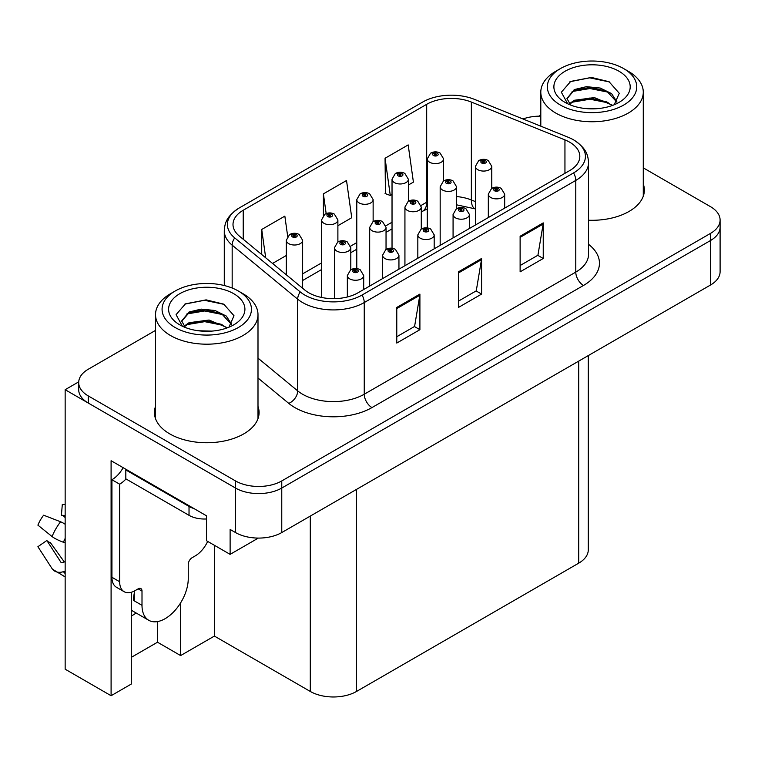 <?xml version="1.0" encoding="UTF-8"?>
<svg xmlns="http://www.w3.org/2000/svg" width="758" height="758" viewBox="0 0 758 758"><rect width="100%" height="100%" fill="white"/><g stroke="black" fill="none" stroke-linecap="round" stroke-linejoin="round"><path stroke-width="1.14" d="M131.295 615.998A34.887 20.144 120 0 0 132.83 615.164A34.887 20.144 120 0 0 136.137 612.995M131.295 592.282L131.295 684.057L111.094 695.721L111.094 460.722L206.527 515.819L206.527 540.748L230.119 554.363L230.119 529.444L235.511 532.552A32.708 18.884 0 0 0 281.768 532.552L710.521 285.017A32.708 18.884 0 0 0 720.1 271.667L720.1 227.154A32.708 18.884 0 0 1 710.521 240.513A32.708 18.884 0 0 0 720.1 227.154L720.1 220.038A32.708 18.884 0 0 0 710.521 206.688L643.277 167.859M258.307 538.085L230.119 554.363M540.805 115.822L540.16 115.453L538.919 116.163M155.523 330.393L88.279 369.222A32.708 18.884 0 0 0 78.699 382.572A32.708 18.884 0 0 0 88.279 395.922L235.511 480.932A32.708 18.884 0 0 0 281.768 480.932L281.768 488.048L710.521 240.513L281.768 488.048A32.708 18.884 0 0 1 235.511 488.048A32.708 18.884 0 0 0 281.768 488.048L281.768 532.552M111.094 695.721L65.15 669.191L65.15 389.697L235.511 488.048L88.279 403.048A32.708 18.884 0 0 1 78.699 389.697L78.699 382.572M78.718 381.861L65.15 389.697M588.284 355.587L588.284 549.825A32.708 18.884 180 0 1 578.705 563.175L356.535 691.448A32.708 18.884 180 0 1 310.287 691.448L214.391 636.076L214.391 545.286M214.391 636.076L180.622 655.575L180.622 602.856M131.295 657.357L157.503 642.225L180.622 655.575M157.503 642.225L157.503 621.588M155.523 406.392A52.33 30.216 0 0 0 154.433 412.523A52.33 30.216 0 0 0 169.754 433.889A52.33 30.216 0 0 0 226.784 440.436A52.33 30.216 0 0 0 259.084 412.523A52.33 30.216 0 0 0 257.995 406.392M155.523 413.508A52.33 30.216 0 0 0 154.793 416.085M569.609 142.153A34.887 20.144 180 0 1 579.823 156.394A34.887 20.144 180 0 1 569.609 170.635L358.079 292.759A34.887 20.144 180 0 1 304.839 290.068L239.31 236.041A34.887 20.144 180 0 1 233 224.491A34.887 20.144 180 0 1 243.214 210.25L426.688 104.32A34.887 20.144 180 0 1 471.362 102.065L564.947 139.898A34.887 20.144 180 0 1 569.609 142.153M573.569 139.86A40.487 23.375 0 0 0 568.159 137.245L474.584 99.412A40.487 23.375 0 0 0 422.727 102.027L239.253 207.957A40.487 23.375 0 0 0 238.694 208.289A40.487 23.375 0 0 0 234.715 237.898L300.244 291.925A40.487 23.375 0 0 0 362.04 295.042L573.569 172.919A40.487 23.375 0 0 0 574.128 140.192A40.487 23.375 0 0 0 573.569 139.86M396.775 307.445L396.775 343.052L419.904 329.702L419.904 294.095L396.775 307.445M396.775 336.732L414.588 326.452L419.809 295.279A8.717 5.031 -120 0 0 419.904 294.095M414.436 326.537L419.904 329.702M520.121 236.24L520.121 271.838L543.24 258.487L543.24 222.89L520.121 236.24M520.121 265.527L537.924 255.238L543.145 224.065A8.717 5.031 -120 0 0 543.24 222.89M537.773 255.332L543.24 258.487M458.448 271.838L458.448 307.445L481.576 294.095L481.576 258.487L458.448 271.838M458.448 301.125L476.261 290.845L481.482 259.672A8.717 5.031 -120 0 0 481.576 258.487M476.1 290.939L481.576 294.095M588.549 220.227A52.33 30.216 0 0 0 644.366 190.087A52.33 30.216 0 0 0 643.277 183.948M281.768 480.932L710.521 233.388A32.708 18.884 0 0 0 720.1 220.038M540.805 116.154A32.708 18.884 0 0 0 522.963 118.968M408.373 185.018L413.404 182.109L408.183 144.911L385.064 158.261L385.434 193.65M287.68 236.306L284.847 216.125L261.718 229.475L261.718 254.517M337.888 225.713L351.74 217.717L346.52 180.518L323.391 193.868L323.391 215.414M323.391 193.868L326.158 213.585M385.064 158.261L390.285 195.469L392.028 194.455M390.285 195.469L385.064 193.517M272.539 263.443L286.287 255.503M261.718 229.475L265.698 257.796M258.724 416.085A52.33 30.216 0 0 0 257.995 413.508M644.006 193.641A52.33 30.216 0 0 0 643.277 191.073M443.62 180.925L443.62 158.905A8.177 4.719 180 0 1 438.569 163.264A8.177 4.719 180 0 1 429.663 162.24A8.177 4.719 180 0 1 427.266 158.905L430.525 153.23A5.448 3.278 57.8 0 1 433.434 153.391A2.729 1.573 0 0 0 433.519 155.561A2.729 1.573 0 0 0 437.375 155.561A2.729 1.573 0 0 0 437.375 153.343A2.729 1.573 0 0 0 433.604 153.296L434.704 153.988A1.09 0.625 180 0 1 435.859 155.03A1.09 0.625 180 0 1 434.637 154.026L433.434 153.391M434.704 154.916L434.704 153.988M433.604 153.296A5.448 3.004 -117.9 0 0 431.056 152.927A5.448 3.004 -117.9 0 0 430.809 153.078M434.637 154.878L434.637 154.026M491.771 188.372L491.771 166.353A8.177 4.719 180 0 1 486.721 170.711A8.177 4.719 180 0 1 477.815 169.688A8.177 4.719 180 0 1 475.418 166.353L478.677 160.677A5.448 3.278 57.8 0 1 481.586 160.838A2.729 1.573 0 0 0 481.662 163.017A2.729 1.573 0 0 0 485.518 163.017A2.729 1.573 0 0 0 485.518 160.791A2.729 1.573 0 0 0 481.747 160.743L482.855 161.435A1.09 0.625 180 0 1 484.011 162.487A1.09 0.625 180 0 1 482.789 161.473L481.586 160.838M482.855 162.364L482.855 161.435M481.747 160.743A5.448 3.004 -117.9 0 0 479.198 160.374A5.448 3.004 -117.9 0 0 478.961 160.525M482.789 162.326L482.789 161.473M504.676 208.118L504.676 194.152A8.177 4.719 180 0 1 499.626 198.511A8.177 4.719 180 0 1 490.72 197.487A8.177 4.719 180 0 1 488.323 194.152L491.582 188.477A5.448 3.278 57.8 0 1 494.491 188.638A2.729 1.573 0 0 0 494.567 190.817A2.729 1.573 0 0 0 498.423 190.817A2.729 1.573 0 0 0 498.423 188.59A2.729 1.573 0 0 0 494.652 188.543L495.76 189.235A1.09 0.625 180 0 1 496.916 190.286A1.09 0.625 180 0 1 495.694 189.273L494.491 188.638M495.76 190.163L495.76 189.235M494.652 188.543A5.448 3.004 -117.9 0 0 492.103 188.173A5.448 3.004 -117.9 0 0 491.866 188.325M495.694 190.125L495.694 189.273M408.373 201.268L408.373 179.248A8.177 4.719 180 0 1 403.332 183.616A8.177 4.719 180 0 1 394.416 182.593A8.177 4.719 180 0 1 392.028 179.248L395.288 173.573A5.448 3.278 57.8 0 1 398.187 173.734A2.729 1.573 0 0 0 398.272 175.913A2.729 1.573 0 0 0 402.128 175.913A2.729 1.573 0 0 0 402.128 173.686A2.729 1.573 0 0 0 398.357 173.639L399.466 174.34A1.09 0.625 180 0 1 400.622 175.382A1.09 0.625 180 0 1 399.428 175.25L399.4 174.378L398.187 173.734M399.466 175.269L399.466 174.34M398.357 173.639A5.448 3.004 -117.9 0 0 395.809 173.269A5.448 3.004 -117.9 0 0 395.572 173.43M399.428 175.25A1.09 0.625 180 0 1 399.4 174.378M373.135 221.62L373.135 199.6A8.177 4.719 180 0 1 368.085 203.959A8.177 4.719 180 0 1 359.178 202.936A8.177 4.719 180 0 1 356.781 199.6L360.041 193.925A5.448 3.278 57.8 0 1 362.949 194.086A2.729 1.573 0 0 0 363.025 196.265A2.729 1.573 0 0 0 366.881 196.265A2.729 1.573 0 0 0 366.881 194.039A2.729 1.573 0 0 0 363.11 193.991L364.219 194.683A1.09 0.625 180 0 1 365.375 195.725A1.09 0.625 180 0 1 364.153 194.721L362.949 194.086M364.219 195.611L364.219 194.683M363.11 193.991A5.448 3.004 -117.9 0 0 360.562 193.622A5.448 3.004 -117.9 0 0 360.325 193.773M364.153 195.573L364.153 194.721M337.888 241.963L337.888 219.943A8.177 4.719 180 0 1 332.838 224.311A8.177 4.719 180 0 1 323.931 223.288A8.177 4.719 180 0 1 321.534 219.943L324.794 214.268A5.448 3.278 57.8 0 1 327.702 214.429A2.729 1.573 0 0 0 327.788 216.608A2.729 1.573 0 0 0 331.644 216.608A2.729 1.573 0 0 0 331.644 214.381A2.729 1.573 0 0 0 327.873 214.334L328.972 215.035A1.09 0.625 180 0 1 330.128 216.077A1.09 0.625 180 0 1 328.944 215.945L328.906 215.073L327.702 214.429M328.972 215.964L328.972 215.035M327.873 214.334A5.448 3.004 -117.9 0 0 325.324 213.964A5.448 3.004 -117.9 0 0 325.078 214.126M328.944 215.945A1.09 0.625 180 0 1 328.906 215.073M302.641 288.258L302.641 240.295A8.177 4.719 180 0 1 297.6 244.654A8.177 4.719 180 0 1 288.684 243.631A8.177 4.719 180 0 1 286.287 240.295L289.556 234.62A5.448 3.278 57.8 0 1 292.455 234.781A2.729 1.573 0 0 0 292.541 236.96A2.729 1.573 0 0 0 296.397 236.96A2.729 1.573 0 0 0 296.397 234.734A2.729 1.573 0 0 0 292.626 234.686L293.734 235.378A1.09 0.625 180 0 1 294.881 236.43A1.09 0.625 180 0 1 293.668 235.416L292.455 234.781M293.734 236.306L293.734 235.378M292.626 234.686A5.448 3.004 -117.9 0 0 290.077 234.317A5.448 3.004 -117.9 0 0 289.84 234.468M293.668 236.269L293.668 235.416M456.524 208.725L456.524 186.705A8.177 4.719 180 0 1 451.474 191.063A8.177 4.719 180 0 1 442.568 190.04A8.177 4.719 180 0 1 440.171 186.705L443.43 181.029A5.448 3.278 57.8 0 1 446.339 181.19A2.729 1.573 0 0 0 446.424 183.36A2.729 1.573 0 0 0 450.28 183.36A2.729 1.573 0 0 0 450.28 181.134A2.729 1.573 0 0 0 446.509 181.086L447.608 181.787A1.09 0.625 180 0 1 448.764 182.83A1.09 0.625 180 0 1 447.542 181.825L446.339 181.19M447.608 182.716L447.608 181.787M446.509 181.086A5.448 3.004 -117.9 0 0 443.961 180.726A5.448 3.004 -117.9 0 0 443.714 180.878M447.542 182.678L447.542 181.825M421.277 229.068L421.277 207.048A8.177 4.719 180 0 1 416.237 211.406A8.177 4.719 180 0 1 407.321 210.383A8.177 4.719 180 0 1 404.933 207.048L408.192 201.372A5.448 3.278 57.8 0 1 411.092 201.533A2.729 1.573 0 0 0 411.177 203.713A2.729 1.573 0 0 0 415.033 203.713A2.729 1.573 0 0 0 415.033 201.486A2.729 1.573 0 0 0 411.262 201.439L412.371 202.13A1.09 0.625 180 0 1 413.517 203.182A1.09 0.625 180 0 1 412.333 203.04L412.371 202.13M411.262 201.439A5.448 3.004 -117.9 0 0 408.714 201.069A5.448 3.004 -117.9 0 0 408.477 201.23M412.305 203.021L412.305 202.178L411.092 201.533M412.333 203.04A1.09 0.625 180 0 1 412.305 202.178M386.04 249.42L386.04 227.4A8.177 4.719 180 0 1 380.99 231.758A8.177 4.719 180 0 1 372.083 230.735A8.177 4.719 180 0 1 369.686 227.4L372.945 221.724A5.448 3.278 57.8 0 1 375.854 221.886A2.729 1.573 0 0 0 375.93 224.055A2.729 1.573 0 0 0 379.786 224.055A2.729 1.573 0 0 0 379.786 221.838A2.729 1.573 0 0 0 376.015 221.791L377.124 222.482A1.09 0.625 180 0 1 378.28 223.525A1.09 0.625 180 0 1 377.058 222.52L375.854 221.886M377.124 223.411L377.124 222.482M376.015 221.791A5.448 3.004 -117.9 0 0 373.467 221.421A5.448 3.004 -117.9 0 0 373.23 221.573M377.058 223.373L377.058 222.52M350.793 269.763L350.793 247.743A8.177 4.719 180 0 1 345.743 252.111A8.177 4.719 180 0 1 336.836 251.088A8.177 4.719 180 0 1 334.439 247.743L337.698 242.067A5.448 3.278 57.8 0 1 340.607 242.228A2.729 1.573 0 0 0 340.693 244.408A2.729 1.573 0 0 0 344.539 244.408A2.729 1.573 0 0 0 344.539 242.181A2.729 1.573 0 0 0 340.778 242.134L341.877 242.835A1.09 0.625 180 0 1 343.033 243.877A1.09 0.625 180 0 1 341.849 243.735L341.877 242.835M340.778 242.134A5.448 3.004 -117.9 0 0 338.229 241.764A5.448 3.004 -117.9 0 0 337.983 241.925M341.811 243.716L341.811 242.873L340.607 242.228M341.849 243.735A1.09 0.625 180 0 1 341.811 242.873M469.429 228.471L469.429 214.495A8.177 4.719 180 0 1 464.379 218.863A8.177 4.719 180 0 1 455.473 217.84A8.177 4.719 180 0 1 453.076 214.495L456.335 208.829A5.448 3.278 57.8 0 1 459.244 208.99A2.729 1.573 0 0 0 459.329 211.16A2.729 1.573 0 0 0 463.176 211.16A2.729 1.573 0 0 0 463.176 208.933A2.729 1.573 0 0 0 459.414 208.886L460.513 209.587A1.09 0.625 180 0 1 461.669 210.629A1.09 0.625 180 0 1 460.447 209.625L459.244 208.99M460.513 210.516L460.513 209.587M459.414 208.886A5.448 3.004 -117.9 0 0 456.866 208.516A5.448 3.004 -117.9 0 0 456.619 208.677M460.447 210.478L460.447 209.625M434.182 248.823L434.182 234.847A8.177 4.719 180 0 1 429.142 239.206A8.177 4.719 180 0 1 420.226 238.183A8.177 4.719 180 0 1 417.829 234.847L421.097 229.172A5.448 3.278 57.8 0 1 423.997 229.333A2.729 1.573 0 0 0 424.082 231.512A2.729 1.573 0 0 0 427.938 231.512A2.729 1.573 0 0 0 427.938 229.286A2.729 1.573 0 0 0 424.167 229.238L425.276 229.93A1.09 0.625 180 0 1 426.422 230.982A1.09 0.625 180 0 1 425.21 229.968L423.997 229.333M425.276 230.858L425.276 229.93M424.167 229.238A5.448 3.004 -117.9 0 0 421.619 228.869A5.448 3.004 -117.9 0 0 421.382 229.02M425.21 230.82L425.21 229.968M398.945 269.166L398.945 255.2A8.177 4.719 180 0 1 393.895 259.558A8.177 4.719 180 0 1 384.979 258.535A8.177 4.719 180 0 1 382.591 255.2L385.85 249.524A5.448 3.278 57.8 0 1 388.759 249.685A2.729 1.573 0 0 0 388.835 251.855A2.729 1.573 0 0 0 392.691 251.855A2.729 1.573 0 0 0 392.691 249.628A2.729 1.573 0 0 0 388.92 249.581L390.029 250.282A1.09 0.625 180 0 1 391.185 251.324A1.09 0.625 180 0 1 389.963 250.32L388.759 249.685M390.029 251.211L390.029 250.282M388.92 249.581A5.448 3.004 -117.9 0 0 386.372 249.221A5.448 3.004 -117.9 0 0 386.135 249.373M389.963 251.173L389.963 250.32M363.698 289.518L363.698 275.542A8.177 4.719 180 0 1 358.648 279.901A8.177 4.719 180 0 1 349.741 278.878A8.177 4.719 180 0 1 347.344 275.542L350.603 269.867A5.448 3.278 57.8 0 1 353.512 270.028A2.729 1.573 0 0 0 353.598 272.207A2.729 1.573 0 0 0 357.444 272.207A2.729 1.573 0 0 0 357.444 269.981A2.729 1.573 0 0 0 353.683 269.933L354.782 270.625A1.09 0.625 180 0 1 355.938 271.677A1.09 0.625 180 0 1 354.716 270.663L353.512 270.028M354.782 271.554L354.782 270.625M353.683 269.933A5.448 3.004 -117.9 0 0 351.134 269.564A5.448 3.004 -117.9 0 0 350.888 269.715M354.716 271.516L354.716 270.663M596.991 108.669L583.584 108.309M587.384 108.697L593.154 108.849M612.748 105.334L594.376 97.593L574.308 100.274L569.286 103.827M612.189 105.533L606.741 101.904L590.056 98L573.664 101.307M616.936 101.932L611.573 93.604L600.251 88.051L586.427 86.668L574.308 89.586L566.965 98.493L570.594 105.049M566.975 98.815L573.872 90.515L590.15 87.312L606.902 91.292L616.822 102.084M569.637 104.187L573.92 101.174M628.268 71.252L623.644 68.58A44.694 25.81 180 0 1 623.644 105.078A44.694 25.81 180 0 1 560.437 105.078A44.694 25.81 180 0 1 560.437 68.58A44.694 25.81 180 0 1 623.644 68.58L628.268 71.252A51.241 29.581 180 0 1 643.277 92.173A51.241 29.581 180 0 1 628.268 113.084A51.241 29.581 180 0 1 555.803 113.084A51.241 29.581 180 0 1 540.805 92.173A51.241 29.581 180 0 1 555.803 71.252L560.437 68.58M565.061 71.252A38.156 22.029 180 0 1 619.021 71.252A38.156 22.029 180 0 1 619.021 102.406A38.156 22.029 180 0 1 565.061 102.406A38.156 22.029 180 0 1 565.061 71.252M614.207 104.765L619.277 93.3L609.053 81.722L591.411 77.43L570.717 81.419L561.346 92.23L567.666 103.78M608.674 92.277L589.932 88.534L572.119 91.519M609.527 81.968L589.724 77.837L570.253 81.656M608.636 102.936L589.989 99.213L572.11 102.216M211.719 331.113L198.302 330.753M202.111 331.132L207.872 331.293M227.466 327.769L209.094 320.028L189.026 322.709L184.014 326.262M226.917 327.977L221.469 324.348L204.774 320.435L188.382 323.751M231.654 324.367L226.291 316.048L214.978 310.486L201.145 309.112L189.026 312.021L181.693 320.928L185.322 327.494M181.702 321.25L189.026 312.741L204.868 309.747L221.62 313.727L231.541 324.519M184.355 326.622L188.647 323.619M242.986 293.697L238.363 291.025A44.694 25.81 180 0 1 238.363 327.513A44.694 25.81 180 0 1 175.155 327.513A44.694 25.81 180 0 1 175.155 291.025A44.694 25.81 180 0 1 238.363 291.025L242.986 293.697A51.241 29.581 180 0 1 257.995 314.608A51.241 29.581 180 0 1 242.986 335.529A51.241 29.581 180 0 1 170.531 335.529A51.241 29.581 180 0 1 155.523 314.608A51.241 29.581 180 0 1 170.531 293.697L175.155 291.025M179.779 293.697A38.156 22.029 180 0 1 233.739 293.697A38.156 22.029 180 0 1 233.739 324.85A38.156 22.029 180 0 1 179.779 324.85A38.156 22.029 180 0 1 179.779 293.697M228.925 327.2L233.995 315.735L223.771 304.157L206.129 299.865L185.435 303.854L176.074 314.665L182.384 326.215M223.392 314.712L204.651 310.969L186.847 313.964M224.254 304.403L204.442 300.282L184.971 304.091M223.354 325.381L204.707 321.657L186.828 324.651M142.002 591.088L138.155 588.862A5.448 3.146 -60 0 1 140.874 588.587A5.448 3.146 -60 0 1 142.002 591.088L142.002 605.329A32.708 18.884 120 0 0 148.776 620.3A32.708 18.884 120 0 0 165.13 618.68A32.708 18.884 120 0 0 188.259 578.619L188.259 564.378A5.448 3.146 -60 0 1 192.115 557.708L195.194 555.927A21.802 12.592 -60 0 0 207.664 541.401M134.299 599.985L133.522 600.431L134.299 600.876L134.299 591.06M133.522 600.431A32.708 18.884 -60 0 1 134.299 593.144M65.15 561.782A11.995 9.532 -37.9 0 0 63.407 562.237L62.052 562.692A1.09 0.862 142.1 0 1 61.019 562.417L46.854 540.501A14.961 8.632 120 0 0 50.274 542.472L64.326 561.972M65.15 517.288L64.837 517.25A14.961 8.632 120 0 0 61.417 515.279L65.15 515.468M46.854 540.501L37.9 546.707L52.065 568.614A11.995 9.532 -37.9 0 0 52.444 569.154A11.995 9.532 -37.9 0 0 63.416 571.655L64.771 571.21A1.09 0.862 142.1 0 1 65.15 571.144M65.15 524.242A11.995 2.236 37.7 0 0 60.583 521.769L43.632 515.203A25.071 14.478 120 0 0 37.9 525.133L52.065 536.541A11.995 2.236 -157.7 0 0 63.416 542.264L65.15 542.908M65.15 504.563L62.308 504.421L61.417 515.279M138.155 588.862L135.066 590.643A21.802 12.592 -60 0 1 124.17 591.723L116.457 587.27A21.802 12.592 -60 0 1 111.938 577.283L111.938 479.729A21.802 12.592 120 0 0 123.147 467.686M125.999 478.942A21.802 12.592 -60 0 1 119.65 484.182L111.938 479.729M124.17 591.723A21.802 12.592 -60 0 1 119.65 581.737L119.65 484.182M193.963 508.571A21.802 12.592 180 0 1 189.026 506.429L125.819 469.941A21.802 12.592 0 0 0 126.472 469.6M189.026 506.429L189.026 515.336A21.802 12.592 0 0 0 206.527 518.965M125.819 469.941L125.819 478.838L189.026 515.336M710.521 285.017L710.521 233.388M235.511 532.552L235.511 480.932M356.535 691.448L356.535 489.384M578.705 563.175L578.705 361.121M310.287 691.448L310.287 516.094M588.549 244.322A54.51 31.466 180 0 1 583.48 285.463L371.96 407.586A10.906 6.291 60 0 1 364.247 394.236L575.777 272.113A43.604 25.175 0 0 0 588.549 254.309L588.549 162.619A43.604 25.175 180 0 1 575.777 180.423A10.906 6.291 -120 0 0 573.569 172.919M371.96 407.586A54.51 31.466 180 0 1 294.871 407.586A54.51 31.466 180 0 1 288.76 403.379L257.995 378.015M300.244 291.925A10.906 7.296 129.5 0 0 297.695 299.183L297.695 390.872A43.604 25.175 0 0 0 302.575 394.236A43.604 25.175 0 0 0 364.247 394.236L364.247 302.546A43.604 25.175 180 0 1 297.695 299.183L232.166 245.156A43.604 25.175 180 0 1 224.283 230.716L224.283 285.529M234.715 237.898A10.906 7.296 129.5 0 0 232.166 245.156L232.166 288.04M362.04 295.042A10.906 6.291 60 0 1 364.247 302.546L575.777 180.423L575.777 272.113A10.906 6.291 60 0 0 583.48 285.463M88.279 395.922L88.279 403.048M257.995 358.136L297.695 390.872A10.906 7.296 -50.5 0 1 288.76 403.379M243.214 210.25L243.214 239.263M564.947 139.898L564.947 173.326M471.362 102.065L471.362 199.979A34.887 20.144 0 0 0 456.524 196.559M475.418 201.609L471.362 199.979A19.623 9.191 -68 0 0 475.266 208.886L456.524 204.812M427.266 201.903A34.887 20.144 0 0 0 426.688 202.234L421.078 205.475M426.688 104.32L426.688 202.234A19.623 11.332 60 0 1 422.623 211.217L421.277 211.994M392.028 222.246L385.841 225.818M356.781 242.598L350.594 246.17M321.534 262.941L302.641 273.846M458.448 272.965L481.482 259.672M520.121 237.368L543.145 224.065M396.775 308.572L419.809 295.279M142.002 605.329L134.299 600.876M60.583 521.769A37.294 21.527 120 0 0 52.065 536.541M63.416 571.655A34.167 19.727 120 0 0 65.15 573.484M65.15 538.436A34.167 19.727 120 0 0 63.416 542.264M65.15 541.866A33.068 19.092 120 0 0 64.771 542.756M119.65 581.737L111.938 577.283M238.694 208.289C225.998 216.93 224.889 223.212 224.283 230.716M574.128 140.192C586.588 148.596 587.99 155.058 588.549 162.619M427.266 208.962L422.623 211.217M392.028 228.888L386.04 232.336M356.781 249.23L350.793 252.689M321.534 269.583L302.641 280.488M443.62 158.905L440.095 153.069C437.101 151.515 434.088 151.467 431.056 152.927M427.266 227.902L427.266 158.905M491.771 166.353L488.247 160.516C485.243 158.972 482.23 158.924 479.198 160.374M475.418 225.012L475.418 166.353M504.676 194.152L501.152 188.316C498.148 186.771 495.135 186.724 492.103 188.173M488.323 217.565L488.323 194.152M408.373 179.248L404.857 173.421C401.854 171.867 398.841 171.82 395.809 173.269M392.028 248.245L392.028 179.248M373.135 199.6L369.61 193.764C366.607 192.219 363.594 192.162 360.562 193.622M356.781 268.597L356.781 199.6M337.888 219.943L334.363 214.116C331.369 212.562 328.356 212.515 325.324 213.964M321.534 297.458L321.534 219.943M302.641 240.295L299.116 234.459C296.122 232.914 293.109 232.867 290.077 234.317M286.287 274.775L286.287 240.295M456.524 186.705L453 180.868C450.006 179.314 446.993 179.267 443.961 180.726M440.171 245.365L440.171 186.705M421.277 207.048L417.753 201.211C414.759 199.667 411.746 199.619 408.714 201.069M404.933 265.707L404.933 207.048M386.04 227.4L382.515 221.563C379.512 220.01 376.499 219.962 373.467 221.421M369.686 286.06L369.686 227.4M350.793 247.743L347.268 241.916C344.274 240.362 341.261 240.314 338.229 241.764M334.439 298.652L334.439 247.743M469.429 214.495L465.905 208.668C462.911 207.114 459.898 207.067 456.866 208.516M453.076 237.908L453.076 214.495M434.182 234.847L430.658 229.011C427.664 227.466 424.651 227.419 421.619 228.869M417.829 258.26L417.829 234.847M398.945 255.2L395.42 249.363C392.417 247.809 389.404 247.762 386.372 249.221M382.591 278.612L382.591 255.2M363.698 275.542L360.173 269.706C357.179 268.161 354.166 268.114 351.134 269.564M347.344 296.984L347.344 275.542M540.805 126.179L540.805 92.173M606.893 91.311L607.764 91.746M569.609 81.978L570.717 81.419M643.277 196.218L643.277 92.173M155.523 418.662L155.523 314.608M221.611 313.746L222.482 314.191M184.336 304.413L185.435 303.854M257.995 418.662L257.995 314.608M148.776 620.3L131.295 610.199M65.15 576.942L52.444 569.154"/></g></svg>
